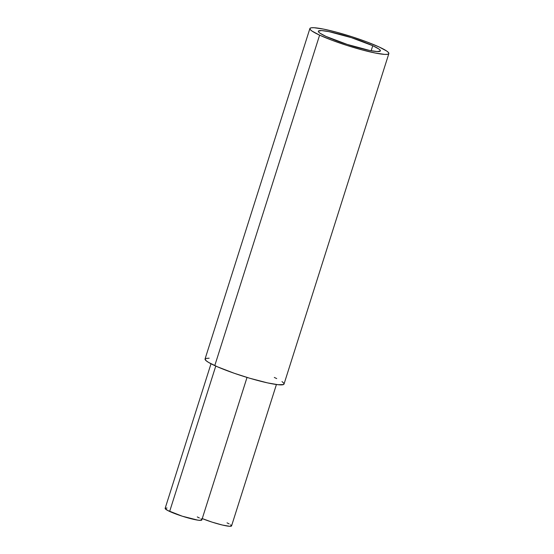 <?xml version="1.0" encoding="UTF-8"?>
<svg xmlns="http://www.w3.org/2000/svg" width="554" height="554" viewBox="0 0 554 554"><rect width="100%" height="100%" fill="white"/><g stroke="black" fill="none" stroke-linecap="round" stroke-linejoin="round"><path stroke-width="0.83" d="M372.759 45.712L371.159 50.746L372.759 45.712L351.471 37.686L328.951 31.64L321.555 30.581L318.398 31.114L318.585 31.966L319.949 33.164L325.987 36.412A32.547 3.85 -162.4 0 1 318.349 31.218A32.547 3.85 -162.4 0 1 339.013 34.023A32.547 3.85 -162.4 0 1 372.759 45.712A32.547 3.85 -162.4 0 1 380.397 50.906A32.547 3.85 -162.4 0 1 359.726 48.108A32.547 3.85 -162.4 0 1 325.987 36.412L347.275 44.438L369.788 50.483L377.184 51.543L380.349 51.01L380.162 50.158L378.791 48.96L372.759 45.712M309.887 28.538L205.056 358.999A41.425 4.903 17.6 0 0 214.779 365.605L319.61 35.144A41.425 4.903 -162.4 0 1 309.887 28.538A41.425 4.903 -162.4 0 1 336.188 32.097A41.425 4.903 -162.4 0 1 379.137 46.979L386.817 51.113L388.555 52.644L388.797 53.724L387.516 54.32L384.774 54.403L375.363 53.052L361.991 49.874L346.7 45.359L331.818 40.186L319.61 35.144L214.779 365.605A41.425 4.903 17.6 0 0 257.728 380.487A41.425 4.903 17.6 0 0 284.029 384.047L388.86 53.586A41.425 4.903 -162.4 0 1 362.551 50.026A41.425 4.903 -162.4 0 1 319.61 35.144L311.93 31.01L310.185 29.487L309.949 28.399L311.23 27.804L313.973 27.721L323.384 29.071L336.749 32.25L352.039 36.765L366.921 41.938L379.137 46.979A41.425 4.903 -162.4 0 1 388.86 53.586M202.252 518.586A19.231 2.278 17.6 0 0 221.136 524.728A19.231 2.278 17.6 0 0 231.558 525.919L276.418 384.518M211.005 363.763L165.134 508.378A19.231 2.278 17.6 0 0 169.649 511.446L215.769 366.055L169.649 511.446A19.231 2.278 17.6 0 0 189.586 518.35A19.231 2.278 17.6 0 0 201.801 520.005L247.029 377.426M200.853 518.856L201.663 519.569L201.767 520.067L201.178 520.345L198 520.185L182.224 516.189L167.557 510.414L165.161 508.316L167.031 507.997M197.286 516.937L199.371 517.969M227.05 522.851L229.134 523.883M230.616 524.776L231.53 525.981L229.668 526.3L222.369 525.033L211.988 522.103L202.03 518.502M209.142 358.182L205.576 358.5M205.118 358.86L206.046 360.654L208.519 362.385L217.473 366.81L234.238 373.264L249.619 378.209L267.492 382.876L278.053 384.711L283.516 384.545L283.967 384.185L283.731 383.098L281.986 381.574M276.709 378.583L274.306 377.44"/></g></svg>

